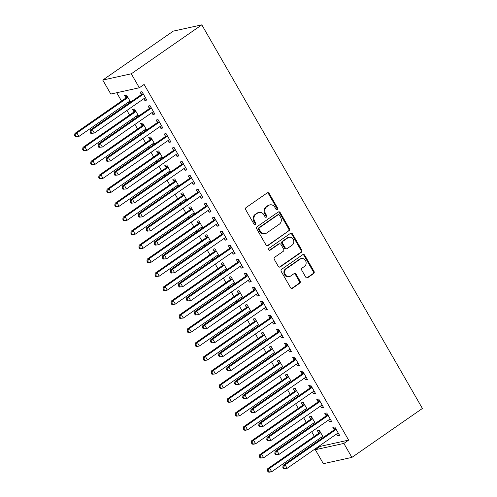 <?xml version="1.0" encoding="UTF-8"?>
<svg xmlns="http://www.w3.org/2000/svg" width="497" height="497" viewBox="0 0 497 497"><rect width="100%" height="100%" fill="white"/><g stroke="black" fill="none" stroke-linecap="round" stroke-linejoin="round"><path stroke-width="0.75" d="M277.301 209.548A1.124 0.982 77.6 0 0 277.568 208.019L269.188 193.445A1.603 1.404 77.6 0 0 267.231 192.892L246.108 207.547A1.603 1.404 77.6 0 0 245.723 209.734L254.104 224.302A1.124 0.982 77.6 0 0 255.744 223.159L254.663 221.277A5.132 4.492 77.6 0 1 255.893 214.282L257.651 213.058A5.132 4.492 77.6 0 1 259.074 212.436A5.132 4.492 77.6 0 1 263.932 214.841L265.013 216.729A1.124 0.982 77.6 0 0 266.659 215.586L265.572 213.704A5.132 4.492 77.6 0 1 266.802 206.709L268.56 205.491A5.132 4.492 77.6 0 1 269.983 204.863A5.132 4.492 77.6 0 1 274.841 207.274L275.922 209.156A1.124 0.982 77.6 0 0 277.301 209.548M276.58 209.678A1.124 0.982 77.6 0 0 276.798 208.187L268.417 193.619A1.603 1.404 77.6 0 0 267.299 192.842M254.762 224.818A1.124 0.982 77.6 0 0 254.973 223.333L253.892 221.445L254.663 221.277M265.671 217.245A1.124 0.982 77.6 0 0 265.883 215.76L264.802 213.872L265.572 213.704M305.742 277.146A1.603 1.404 77.6 0 0 307.705 277.699L313.632 273.586A1.603 1.404 77.6 0 0 314.017 271.405L304.711 255.222A1.603 1.404 77.6 0 0 302.748 254.663L281.631 269.318A1.603 1.404 77.6 0 0 281.246 271.505L290.552 287.688A1.603 1.404 77.6 0 0 292.516 288.241L299.672 283.278A1.603 1.404 77.6 0 0 300.058 281.091L296.075 274.17A1.603 1.404 77.6 0 0 294.112 273.611L290.565 276.071A4.287 3.752 77.6 0 1 289.372 276.593A4.287 3.752 77.6 0 1 284.998 273.922A4.287 3.752 77.6 0 1 286.347 268.734L300.244 259.086A4.287 3.752 77.6 0 1 301.437 258.57A4.287 3.752 77.6 0 1 305.81 261.242A4.287 3.752 77.6 0 1 304.462 266.423L302.145 268.032A1.603 1.404 77.6 0 0 301.766 270.219L305.742 277.146M348.633 440.118L144.105 84.44L139.328 87.758L110.8 94.039L102.767 80.067L173.285 31.125L201.813 24.85L422.407 408.466L351.882 457.408L343.849 443.436L348.633 440.118L320.105 446.393L315.322 449.71L343.849 443.436M139.328 87.758L131.295 73.792L201.813 24.85M289.111 230.943A1.603 1.404 77.6 0 0 289.496 228.757L280.19 212.573A1.603 1.404 77.6 0 0 278.227 212.02L257.111 226.675A1.603 1.404 77.6 0 0 256.725 228.862L266.032 245.04A1.603 1.404 77.6 0 0 267.989 245.599L288.341 231.111A1.603 1.404 77.6 0 0 288.72 228.924L279.42 212.747A1.603 1.404 77.6 0 0 278.301 211.97M292.453 233.901L301.754 250.078A1.603 1.404 77.6 0 1 301.368 252.265L280.252 266.92A1.603 1.404 77.6 0 1 278.289 266.367L274.307 259.44A1.603 1.404 77.6 0 1 274.692 257.253L283.259 251.308A1.603 1.404 77.6 0 0 283.644 249.127L281.004 244.53A1.603 1.404 77.6 0 0 279.041 243.971L270.126 250.159A1.124 0.982 77.6 0 1 269.02 248.239L290.49 233.341A1.603 1.404 77.6 0 1 292.453 233.901L291.677 234.068L300.983 250.252L301.754 250.078M328.598 420.002L329.629 421.798L331.555 421.375L326.734 412.988L324.808 413.417L326.107 415.678M315.346 423.401L311.315 416.38L309.389 416.809L310.687 419.07M313.178 423.394L313.8 424.475M312.532 392.065L313.564 393.854L315.489 393.431L310.668 385.051L308.743 385.473L310.041 387.735M299.281 395.457L295.249 388.443L293.323 388.865L294.622 391.127M297.113 395.457L297.728 396.538M296.467 364.127L297.492 365.916L299.424 365.494L294.603 357.113L292.677 357.536L293.975 359.797M283.215 367.519L279.184 360.505L277.251 360.928L278.556 363.189M281.041 367.519L281.662 368.594M280.395 336.183L281.426 337.979L283.358 337.55L278.537 329.169L276.605 329.592L277.91 331.853M267.15 339.581L263.118 332.561L261.186 332.984L262.491 335.245M264.976 339.575L265.597 340.656M264.329 308.246L265.361 310.035L267.287 309.612L262.472 301.232L260.54 301.654L261.844 303.915M251.084 311.638L247.046 304.624L245.12 305.046L246.419 307.308M248.91 311.638L249.531 312.712M248.264 280.302L249.295 282.097L251.221 281.675L246.406 273.288L244.474 273.717L245.779 275.978M235.019 283.7L230.981 276.68L229.055 277.109L230.353 279.37M232.844 283.694L233.466 284.775M232.198 252.364L233.23 254.153L235.156 253.731L230.335 245.35L228.409 245.773L229.707 248.034M218.953 255.756L214.915 248.742L212.989 249.165L214.288 251.426M216.779 255.756L217.4 256.837M216.133 224.427L217.164 226.216L219.09 225.793L214.269 217.413L212.343 217.835L213.642 220.096M202.888 227.819L198.85 220.805L196.924 221.227L198.222 223.488M200.713 227.819L201.335 228.893M200.067 196.483L201.099 198.278L203.024 197.849L198.204 189.469L196.278 189.891L197.576 192.153M186.816 199.881L182.784 192.861L180.858 193.283L182.157 195.545M184.648 199.875L185.269 200.956M184.002 168.545L185.033 170.334L186.959 169.912L182.138 161.531L180.212 161.954L181.511 164.215M170.751 171.937L166.719 164.923L164.793 165.346L166.091 167.607M168.582 171.937L169.197 173.012M167.936 140.601L168.961 142.397L170.893 141.974L166.073 133.587L164.147 134.016L165.445 136.277M154.685 144L150.653 136.979L148.721 137.408L150.026 139.669M152.511 143.993L153.132 145.074M151.865 112.664L152.896 114.453L154.828 114.03L150.007 105.65L148.075 106.072L149.38 108.334M138.62 116.056L134.588 109.042L132.656 109.464L133.96 111.726M136.445 116.056L137.066 117.137M116.739 92.728L121.529 101.065M123.915 105.209L124.536 106.29M126.915 110.433L129.562 115.031M131.947 119.181L132.569 120.255M134.948 124.405L137.594 129.003M139.98 133.146L140.601 134.227M142.981 138.371L145.627 142.974M148.013 147.118L148.634 148.199M151.02 152.343L153.66 156.946M156.046 161.09L156.667 162.171M159.052 166.315L161.693 170.912M164.078 175.062L164.7 176.137M167.085 180.287L169.725 184.884M172.111 189.028L172.732 190.109M175.118 194.252L177.758 198.856M180.144 203L180.765 204.081M183.151 208.224L185.797 212.822M188.177 216.972L188.798 218.046M191.183 222.196L193.83 226.794M196.209 230.937L196.831 232.018M199.216 236.162L201.863 240.765M204.242 244.909L204.863 245.99M207.249 250.134L209.896 254.731M212.275 258.881L212.896 259.956M215.282 264.106L217.928 268.703M220.308 272.847L220.929 273.928M223.315 278.072L225.961 282.675M228.347 286.819L228.962 287.9M231.347 292.043L233.994 296.647M236.379 300.791L236.994 301.872M239.38 306.015L242.027 310.613M244.412 314.763L245.033 315.837M247.413 319.987L250.059 324.584M252.445 328.728L253.066 329.809M255.446 333.953L258.092 338.556M260.478 342.7L261.099 343.781M263.478 347.925L266.125 352.522M268.51 356.672L269.132 357.747M271.511 361.897L274.158 366.494M276.543 370.638L277.164 371.719M279.55 375.862L282.19 380.466M284.576 384.61L285.197 385.691M287.583 389.834L290.223 394.438M292.609 398.582L293.23 399.656M295.616 403.806L298.256 408.404M300.642 412.553L301.263 413.628M303.648 417.772L306.289 422.375M308.674 426.519L309.296 427.6M311.681 431.744L314.328 436.347M316.707 440.491L317.328 441.572M319.714 445.716L320.105 446.393M130.587 102.09L126.555 95.07L124.623 95.492L125.927 97.754M128.412 102.084L129.034 103.165M143.832 98.692L144.863 100.487L146.795 100.059L141.974 91.678L140.042 92.1L141.347 94.362M146.652 130.028L142.62 123.014L140.688 123.436L141.993 125.698M144.478 130.028L145.099 131.102M159.904 126.636L160.929 128.425L162.861 128.002L158.04 119.622L156.114 120.044L157.412 122.305M162.718 157.965L158.686 150.951L156.754 151.374L158.058 153.635M160.543 157.965L161.165 159.046M175.969 154.573L177 156.362L178.926 155.94L174.105 147.559L172.179 147.982L173.478 150.243M178.783 185.909L174.751 178.889L172.826 179.318L174.124 181.579M176.615 185.903L177.23 186.984M192.035 182.511L193.066 184.306L194.992 183.884L190.171 175.497L188.245 175.926L189.543 178.187M194.849 213.847L190.817 206.833L188.891 207.255L190.189 209.517M192.681 213.847L193.302 214.928M208.1 210.455L209.131 212.244L211.057 211.821L206.236 203.441L204.31 203.863L205.609 206.125M210.921 241.79L206.882 234.77L204.957 235.193L206.255 237.454M208.746 241.784L209.367 242.865M224.166 238.392L225.197 240.188L227.123 239.759L222.302 231.378L220.376 231.801L221.674 234.062M226.986 269.728L222.948 262.714L221.022 263.137L222.321 265.398M224.812 269.728L225.433 270.803M240.231 266.336L241.262 268.125L243.188 267.703L238.367 259.322L236.442 259.745L237.74 262.006M243.052 297.666L239.014 290.652L237.088 291.074L238.386 293.336M240.877 297.666L241.499 298.747M256.297 294.274L257.328 296.063L259.254 295.64L254.439 287.26L252.507 287.682L253.812 289.944M259.117 325.61L255.085 318.589L253.153 319.018L254.458 321.279M256.943 325.61L257.564 326.684M272.362 322.218L273.393 324.007L275.326 323.584L270.505 315.197L268.573 315.626L269.877 317.887M275.183 353.547L271.151 346.533L269.219 346.956L270.523 349.217M273.008 353.547L273.63 354.628M288.434 350.155L289.459 351.944L291.391 351.522L286.57 343.141L284.644 343.564L285.943 345.825M291.248 381.491L287.216 374.471L285.284 374.9L286.589 377.155M289.074 381.485L289.695 382.566M304.499 378.093L305.525 379.888L307.457 379.459L302.636 371.079L300.71 371.501L302.008 373.763M307.314 409.429L303.282 402.415L301.356 402.837L302.654 405.098M305.146 409.429L305.761 410.503M320.565 406.037L321.596 407.826L323.522 407.403L318.701 399.023L316.775 399.445L318.074 401.706M323.379 437.366L319.347 430.352L317.421 430.775L318.72 433.036M321.211 437.366L321.832 438.447M336.631 433.974L337.662 435.77L339.588 435.341L334.767 426.96L332.841 427.383L334.139 429.644M351.882 457.408L323.354 463.682L315.322 449.71M131.295 73.792L102.767 80.067M144.863 100.487L146.416 99.406M152.896 114.453L154.449 113.378M160.929 128.425L162.482 127.35M168.961 142.397L170.514 141.316M177 156.362L178.547 155.288M185.033 170.334L186.58 169.26M193.066 184.306L194.613 183.231M201.099 198.278L202.652 197.197M209.131 212.244L210.685 211.169M217.164 226.216L218.717 225.141M225.197 240.188L226.75 239.107M233.23 254.153L234.783 253.079M241.262 268.125L242.816 267.051M249.295 282.097L250.848 281.016M257.328 296.063L258.881 294.988M265.361 310.035L266.914 308.96M273.393 324.007L274.947 322.932M281.426 337.979L282.979 336.898M289.459 351.944L291.012 350.87M297.492 365.916L299.045 364.841M305.525 379.888L307.078 378.807M313.564 393.854L315.11 392.779M321.596 407.826L323.143 406.751M329.629 421.798L331.182 420.717M337.662 435.77L339.215 434.689M269.983 204.863L269.212 205.037A5.132 4.492 77.6 0 0 267.79 205.659L268.56 205.491M264.802 213.872A5.132 4.492 77.6 0 1 266.032 206.882L267.79 205.659M259.074 212.436L258.303 212.604A5.132 4.492 77.6 0 0 256.881 213.232L257.651 213.058M253.892 221.445A5.132 4.492 77.6 0 1 255.123 214.449L256.881 213.232M267.15 245.816A1.603 1.404 77.6 0 0 267.218 245.767L288.341 231.111M279.413 215.226A1.124 0.982 77.6 0 0 278.04 214.834L259.502 227.701A1.124 0.982 77.6 0 0 259.235 229.229L260.378 231.217A5.132 4.492 77.6 0 0 265.236 233.621A5.132 4.492 77.6 0 0 266.653 233L279.326 224.209A5.132 4.492 77.6 0 0 280.557 217.214L279.413 215.226M278.351 214.698L277.581 214.866A1.124 0.982 77.6 0 0 277.27 215.002L278.04 214.834M265.236 233.621L264.466 233.795A5.132 4.492 77.6 0 1 259.608 231.385L258.465 229.397A1.124 0.982 77.6 0 1 258.732 227.868L277.27 215.002M279.407 267.137A1.603 1.404 77.6 0 0 279.482 267.088L300.598 252.433A1.603 1.404 77.6 0 0 300.983 250.252M279.482 243.778L278.711 243.946A1.603 1.404 77.6 0 0 278.27 244.145L269.411 250.289M292.143 245.145A4.287 3.752 77.6 0 0 293.491 239.958A4.287 3.752 77.6 0 0 289.111 237.286A4.287 3.752 77.6 0 0 287.925 237.808L283.029 241.207A1.603 1.404 77.6 0 0 282.644 243.393L285.284 247.984A1.603 1.404 77.6 0 0 287.247 248.543L292.143 245.145M289.111 237.286L288.341 237.454A4.287 3.752 77.6 0 0 287.154 237.976L287.925 237.808M286.8 248.736L286.03 248.904A1.603 1.404 77.6 0 1 284.514 248.152L281.874 243.561A1.603 1.404 77.6 0 1 282.259 241.374L287.154 237.976M291.677 234.068A1.603 1.404 77.6 0 0 290.559 233.298M301.437 258.57L300.66 258.738A4.287 3.752 77.6 0 0 299.474 259.26L300.244 259.086M289.372 276.593L288.602 276.761A4.287 3.752 77.6 0 1 284.228 274.089A4.287 3.752 77.6 0 1 285.57 268.908L299.474 259.26M291.671 288.459A1.603 1.404 77.6 0 0 291.745 288.415L298.902 283.445A1.603 1.404 77.6 0 0 299.281 281.265L295.299 274.338A1.603 1.404 77.6 0 0 294.181 273.561M306.86 277.916A1.603 1.404 77.6 0 0 306.935 277.873L312.861 273.76A1.603 1.404 77.6 0 0 313.247 271.573L303.94 255.39A1.603 1.404 77.6 0 0 302.822 254.619M129.419 101.394L130.115 101.27M127.058 95.952L125.797 97.959A1.634 1.429 -102.4 0 1 125.406 98.369L74.966 133.376L76.898 132.954L78.905 136.445L129.344 101.438A1.634 1.429 -102.4 0 1 129.847 101.233L130.071 101.189M127.853 97.331L127.723 97.536A1.634 1.429 -102.4 0 1 127.338 97.946L76.898 132.954L75.364 135.203L74.593 135.377L75.401 136.774L76.171 136.6L75.364 135.203M76.171 136.6L78.905 136.445L75.401 136.774M74.593 135.377L74.966 133.376M142.757 94.554L140.831 94.977L90.392 129.984L92.318 129.562L142.757 94.554A1.634 1.429 77.6 0 0 143.142 94.144L143.273 93.939M90.789 131.811L92.318 129.562L94.324 133.053L90.821 133.382L91.591 133.208L90.789 131.811L90.013 131.985L90.821 133.382M145.491 97.797L145.267 97.841A1.634 1.429 77.6 0 0 144.764 98.046L94.324 133.053L91.591 133.208M140.831 94.977A1.634 1.429 77.6 0 0 141.216 94.567L142.477 92.56M145.534 97.878L144.838 98.002M90.392 129.984L90.013 131.985M137.452 115.36L138.147 115.242M135.091 109.918L133.83 111.931A1.634 1.429 -102.4 0 1 133.445 112.341L82.999 147.348L84.931 146.919L86.938 150.417L137.377 115.41A1.634 1.429 -102.4 0 1 137.88 115.198L138.104 115.161M135.886 111.303L135.756 111.508A1.634 1.429 -102.4 0 1 135.37 111.918L84.931 146.919L83.397 149.175L82.626 149.342L83.434 150.74L84.204 150.572L83.397 149.175M84.204 150.572L86.938 150.417L85.012 150.839L83.434 150.74M82.626 149.342L82.999 147.348M145.484 129.332L146.18 129.208M143.124 123.89L141.862 125.903A1.634 1.429 -102.4 0 1 141.477 126.313L91.032 161.314L92.964 160.891L94.97 164.383L145.41 129.382A1.634 1.429 -102.4 0 1 145.913 129.17L146.137 129.133M143.919 125.275L143.788 125.474A1.634 1.429 -102.4 0 1 143.403 125.89L92.964 160.891L91.436 163.146L90.659 163.314L91.467 164.712L92.237 164.544L91.436 163.146M92.237 164.544L94.97 164.383L93.045 164.811L91.467 164.712M90.659 163.314L91.032 161.314M150.79 108.526L148.864 108.949L98.425 143.956L100.351 143.527L150.79 108.526A1.634 1.429 77.6 0 0 151.175 108.116L151.305 107.911M98.822 145.783L100.351 143.527L102.357 147.025L98.853 147.348L99.624 147.18L98.822 145.783L98.052 145.95L98.853 147.348M153.523 111.769L153.3 111.806A1.634 1.429 77.6 0 0 152.796 112.018L102.357 147.025L99.624 147.18M148.864 108.949A1.634 1.429 77.6 0 0 149.249 108.539L150.51 106.526M153.567 111.844L152.871 111.968M98.425 143.956L98.052 145.95M158.823 122.498L156.897 122.921L106.457 157.922L108.383 157.499L158.823 122.498A1.634 1.429 77.6 0 0 159.214 122.082L159.338 121.883M106.855 159.754L108.383 157.499L110.39 160.991L106.886 161.32L107.656 161.152L106.855 159.754L106.085 159.922L106.886 161.32M161.556 125.741L161.339 125.778A1.634 1.429 77.6 0 0 160.829 125.99L110.39 160.991L107.656 161.152M156.897 122.921A1.634 1.429 77.6 0 0 157.282 122.51L158.543 120.498M161.6 125.816L160.904 125.94M106.457 157.922L106.085 159.922M153.517 143.304L154.213 143.179M151.156 137.862L149.895 139.868A1.634 1.429 -102.4 0 1 149.51 140.284L99.071 175.286L100.997 174.863L103.003 178.355L153.443 143.347A1.634 1.429 -102.4 0 1 153.946 143.142L154.169 143.105M151.952 139.241L151.821 139.446A1.634 1.429 -102.4 0 1 151.436 139.856L100.997 174.863L99.468 177.118L98.692 177.286L99.499 178.684L100.27 178.51L99.468 177.118M100.27 178.51L103.003 178.355L99.499 178.684M98.692 177.286L99.071 175.286M161.55 157.269L162.246 157.151M159.189 151.827L157.928 153.84A1.634 1.429 -102.4 0 1 157.543 154.25L107.103 189.258L109.029 188.835L111.036 192.327L161.475 157.319A1.634 1.429 -102.4 0 1 161.979 157.114L162.202 157.071M159.984 153.213L159.854 153.418A1.634 1.429 -102.4 0 1 159.469 153.828L109.029 188.835L107.501 191.084L106.731 191.258L107.532 192.65L108.303 192.482L107.501 191.084M108.303 192.482L111.036 192.327L109.11 192.749L107.532 192.65M106.731 191.258L107.103 189.258M166.855 136.464L164.929 136.892L114.49 171.894L116.416 171.471L166.855 136.464A1.634 1.429 77.6 0 0 167.247 136.054L167.371 135.849M114.888 173.726L116.416 171.471L118.423 174.963L114.919 175.292L115.689 175.118L114.888 173.726L114.117 173.894L114.919 175.292M169.589 139.713L169.371 139.75A1.634 1.429 77.6 0 0 168.862 139.955L118.423 174.963L115.689 175.118M164.929 136.892A1.634 1.429 77.6 0 0 165.315 136.476L166.576 134.47M169.639 139.787L168.937 139.912M114.49 171.894L114.117 173.894M174.888 150.436L172.962 150.858L122.523 185.866L124.449 185.443L174.888 150.436A1.634 1.429 77.6 0 0 175.279 150.026L175.404 149.821M122.921 187.692L124.449 185.443L126.455 188.935L122.952 189.258L123.722 189.09L122.921 187.692L122.15 187.866L122.952 189.258M177.622 153.679L177.404 153.722A1.634 1.429 77.6 0 0 176.895 153.927L126.455 188.935L123.722 189.09M172.962 150.858A1.634 1.429 77.6 0 0 173.347 150.448L174.609 148.435M177.671 153.759L176.975 153.877M122.523 185.866L122.15 187.866M169.583 171.241L170.278 171.117M167.222 165.799L165.961 167.812A1.634 1.429 -102.4 0 1 165.576 168.222L115.136 203.223L117.062 202.801L119.069 206.292L169.508 171.291A1.634 1.429 -102.4 0 1 170.017 171.08L170.235 171.043M168.017 167.185L167.893 167.39A1.634 1.429 -102.4 0 1 167.501 167.8L117.062 202.801L115.534 205.056L114.764 205.224L115.565 206.622L116.335 206.454L115.534 205.056M116.335 206.454L119.069 206.292L117.143 206.721L115.565 206.622M114.764 205.224L115.136 203.223M182.921 164.408L180.995 164.83L130.556 199.831L132.482 199.409L182.921 164.408A1.634 1.429 77.6 0 0 183.312 163.998L183.436 163.793M130.953 201.664L132.482 199.409L134.488 202.9L130.984 203.23L131.755 203.062L130.953 201.664L130.183 201.832L130.984 203.23M185.661 167.651L185.437 167.688A1.634 1.429 77.6 0 0 184.934 167.899L134.488 202.9L131.755 203.062M180.995 164.83A1.634 1.429 77.6 0 0 181.38 164.42L182.641 162.407M185.704 167.725L185.008 167.849M130.556 199.831L130.183 201.832M177.622 185.213L178.317 185.089M175.255 179.771L173.993 181.784A1.634 1.429 -102.4 0 1 173.608 182.194L123.169 217.195L125.095 216.773L127.102 220.264L177.541 185.263A1.634 1.429 -102.4 0 1 178.05 185.052L178.268 185.014M176.05 181.15L175.926 181.355A1.634 1.429 -102.4 0 1 175.534 181.765L125.095 216.773L123.567 219.028L122.796 219.196L123.598 220.593L124.368 220.426L123.567 219.028M124.368 220.426L127.102 220.264L125.176 220.687L123.598 220.593M122.796 219.196L123.169 217.195M190.954 178.373L189.028 178.802L138.588 213.803L140.514 213.381L190.954 178.373A1.634 1.429 77.6 0 0 191.345 177.963L191.469 177.758M138.986 215.636L140.514 213.381L142.521 216.872L139.017 217.201L139.787 217.027L138.986 215.636L138.216 215.804L139.017 217.201M193.693 181.622L193.47 181.66A1.634 1.429 77.6 0 0 192.966 181.871L142.521 216.872L139.787 217.027M189.028 178.802A1.634 1.429 77.6 0 0 189.419 178.392L190.674 176.379M193.737 181.697L193.041 181.821M138.588 213.803L138.216 215.804M185.654 199.179L186.35 199.061M183.287 193.737L182.026 195.75A1.634 1.429 -102.4 0 1 181.641 196.16L131.202 231.167L133.128 230.745L135.134 234.236L185.574 199.229A1.634 1.429 -102.4 0 1 186.083 199.024L186.3 198.98M184.083 195.122L183.958 195.327A1.634 1.429 -102.4 0 1 183.567 195.737L133.128 230.745L131.599 232.994L130.829 233.168L131.63 234.565L132.401 234.391L131.599 232.994M132.401 234.391L135.134 234.236L131.63 234.565M130.829 233.168L131.202 231.167M193.687 213.151L194.383 213.027M191.32 207.709L190.059 209.722A1.634 1.429 -102.4 0 1 189.674 210.132L139.235 245.139L141.16 244.71L143.167 248.208L193.613 213.201A1.634 1.429 -102.4 0 1 194.116 212.989L194.339 212.952M192.115 209.094L191.991 209.299A1.634 1.429 -102.4 0 1 191.6 209.709L141.16 244.71L139.632 246.966L138.862 247.133L139.663 248.531L140.434 248.363L139.632 246.966M140.434 248.363L143.167 248.208L141.241 248.63L139.663 248.531M138.862 247.133L139.235 245.139M201.72 227.123L202.416 226.999M199.353 221.681L198.098 223.693A1.634 1.429 -102.4 0 1 197.707 224.104L147.267 259.105L149.193 258.682L151.2 262.174L201.645 227.172A1.634 1.429 -102.4 0 1 202.149 226.961L202.372 226.924M200.148 223.066L200.024 223.265A1.634 1.429 -102.4 0 1 199.632 223.675L149.193 258.682L147.665 260.937L146.895 261.105L147.696 262.503L148.466 262.335L147.665 260.937M148.466 262.335L151.2 262.174L149.274 262.596L147.696 262.503M146.895 261.105L147.267 259.105M209.753 241.095L210.448 240.97M207.386 235.653L206.131 237.659A1.634 1.429 -102.4 0 1 205.739 238.069L155.3 273.077L157.226 272.654L159.239 276.146L209.678 241.138A1.634 1.429 -102.4 0 1 210.181 240.933L210.405 240.89M208.181 237.032L208.057 237.237A1.634 1.429 -102.4 0 1 207.665 237.647L157.226 272.654L155.698 274.903L154.927 275.077L155.729 276.475L156.499 276.301L155.698 274.903M156.499 276.301L159.239 276.146L155.729 276.475M154.927 275.077L155.3 273.077M217.785 255.06L218.481 254.942M215.418 249.618L214.164 251.631A1.634 1.429 -102.4 0 1 213.772 252.041L163.333 287.049L165.259 286.62L167.272 290.118L217.711 255.11A1.634 1.429 -102.4 0 1 218.214 254.899L218.438 254.862M216.22 251.004L216.089 251.209A1.634 1.429 -102.4 0 1 215.698 251.619L165.259 286.62L163.73 288.875L162.96 289.043L163.762 290.441L164.532 290.273L163.73 288.875M164.532 290.273L167.272 290.118L165.339 290.54L163.762 290.441M162.96 289.043L163.333 287.049M225.818 269.032L226.514 268.908M223.457 263.59L222.196 265.603A1.634 1.429 -102.4 0 1 221.805 266.013L171.366 301.014L173.291 300.592L175.304 304.083L225.744 269.082A1.634 1.429 -102.4 0 1 226.247 268.871L226.47 268.834M224.253 264.976L224.122 265.174A1.634 1.429 -102.4 0 1 223.737 265.591L173.291 300.592L171.763 302.847L170.993 303.015L171.794 304.412L172.565 304.245L171.763 302.847M172.565 304.245L175.304 304.083L173.372 304.512L171.794 304.412M170.993 303.015L171.366 301.014M233.851 283.004L234.547 282.88M231.49 277.562L230.229 279.569A1.634 1.429 -102.4 0 1 229.838 279.985L179.398 314.986L181.324 314.564L183.337 318.055L233.776 283.048A1.634 1.429 -102.4 0 1 234.28 282.843L234.503 282.805M232.285 278.941L232.155 279.146A1.634 1.429 -102.4 0 1 231.77 279.556L181.324 314.564L179.796 316.819L179.026 316.987L179.827 318.384L180.604 318.21L179.796 316.819M180.604 318.21L183.337 318.055L179.827 318.384M179.026 316.987L179.398 314.986M241.884 296.97L242.579 296.852M239.523 291.528L238.262 293.541A1.634 1.429 -102.4 0 1 237.87 293.951L187.431 328.958L189.357 328.536L191.37 332.027L241.809 297.02A1.634 1.429 -102.4 0 1 242.312 296.815L242.536 296.771M240.318 292.913L240.188 293.118A1.634 1.429 -102.4 0 1 239.802 293.528L189.357 328.536L187.829 330.785L187.058 330.959L187.86 332.35L188.636 332.182L187.829 330.785M188.636 332.182L191.37 332.027L189.438 332.45L187.86 332.35M187.058 330.959L187.431 328.958M249.916 310.942L250.612 310.818M247.556 305.5L246.295 307.513A1.634 1.429 -102.4 0 1 245.903 307.923L195.464 342.93L197.396 342.501L199.403 345.993L249.842 310.992A1.634 1.429 -102.4 0 1 250.345 310.78L250.569 310.743M248.351 306.885L248.22 307.09A1.634 1.429 -102.4 0 1 247.835 307.5L197.396 342.501L195.861 344.756L195.091 344.924L195.899 346.322L196.669 346.154L195.861 344.756M196.669 346.154L199.403 345.993L197.477 346.421L195.899 346.322M195.091 344.924L195.464 342.93M257.949 324.914L258.645 324.789M255.588 319.472L254.327 321.484A1.634 1.429 -102.4 0 1 253.936 321.894L203.497 356.896L205.429 356.473L207.435 359.965L257.875 324.963A1.634 1.429 -102.4 0 1 258.378 324.752L258.602 324.715M256.384 320.851L256.253 321.056A1.634 1.429 -102.4 0 1 255.868 321.466L205.429 356.473L203.894 358.728L203.124 358.896L203.932 360.294L204.702 360.126L203.894 358.728M204.702 360.126L207.435 359.965L205.51 360.387L203.932 360.294M203.124 358.896L203.497 356.896M265.982 338.879L266.678 338.761M263.621 333.444L262.36 335.45A1.634 1.429 -102.4 0 1 261.975 335.86L211.529 370.868L213.462 370.445L215.468 373.937L265.907 338.929A1.634 1.429 -102.4 0 1 266.411 338.724L266.634 338.681M264.416 334.823L264.286 335.028A1.634 1.429 -102.4 0 1 263.901 335.438L213.462 370.445L211.927 372.694L211.157 372.868L211.964 374.266L212.735 374.092L211.927 372.694M212.735 374.092L215.468 373.937L211.964 374.266M211.157 372.868L211.529 370.868M274.015 352.851L274.711 352.727M271.654 347.409L270.393 349.422A1.634 1.429 -102.4 0 1 270.008 349.832L219.562 384.84L221.494 384.411L223.501 387.908L273.94 352.901A1.634 1.429 -102.4 0 1 274.443 352.69L274.667 352.653M272.449 348.795L272.319 349A1.634 1.429 -102.4 0 1 271.934 349.41L221.494 384.411L219.966 386.666L219.189 386.834L219.997 388.232L220.767 388.064L219.966 386.666M220.767 388.064L223.501 387.908L221.575 388.331L219.997 388.232M219.189 386.834L219.562 384.84M282.048 366.823L282.743 366.699M279.687 361.381L278.426 363.394A1.634 1.429 -102.4 0 1 278.04 363.804L227.601 398.805L229.527 398.383L231.534 401.874L281.973 366.873A1.634 1.429 -102.4 0 1 282.476 366.662L282.7 366.624M280.482 362.767L280.351 362.965A1.634 1.429 -102.4 0 1 279.966 363.382L229.527 398.383L227.999 400.638L227.222 400.806L228.03 402.203L228.8 402.036L227.999 400.638M228.8 402.036L231.534 401.874L229.608 402.297L228.03 402.203M227.222 400.806L227.601 398.805M290.08 380.795L290.776 380.671M287.72 375.353L286.458 377.36A1.634 1.429 -102.4 0 1 286.073 377.77L235.634 412.777L237.56 412.355L239.566 415.846L290.006 380.839A1.634 1.429 -102.4 0 1 290.509 380.634L290.733 380.59M288.515 376.732L288.384 376.937A1.634 1.429 -102.4 0 1 287.999 377.347L237.56 412.355L236.032 414.604L235.261 414.778L236.063 416.175L236.833 416.001L236.032 414.604M236.833 416.001L239.566 415.846L236.063 416.175M235.261 414.778L235.634 412.777M198.986 192.345L197.06 192.768L146.621 227.775L148.547 227.353L198.986 192.345A1.634 1.429 77.6 0 0 199.378 191.935L199.502 191.73M147.019 229.602L148.547 227.353L150.56 230.844L147.05 231.167L147.82 230.999L147.019 229.602L146.248 229.776L147.05 231.167M201.726 195.588L201.502 195.632A1.634 1.429 77.6 0 0 200.999 195.837L150.56 230.844L147.82 230.999M197.06 192.768A1.634 1.429 77.6 0 0 197.452 192.358L198.707 190.345M201.77 195.669L201.074 195.787M146.621 227.775L146.248 229.776M207.019 206.317L205.093 206.74L154.654 241.747L156.58 241.318L207.019 206.317A1.634 1.429 77.6 0 0 207.411 205.907L207.541 205.702M155.052 243.573L156.58 241.318L158.593 244.81L155.083 245.139L155.853 244.971L155.052 243.573L154.281 243.741L155.083 245.139M209.759 209.56L209.535 209.597A1.634 1.429 77.6 0 0 209.032 209.809L158.593 244.81L155.853 244.971M205.093 206.74A1.634 1.429 77.6 0 0 205.485 206.33L206.74 204.317M209.802 209.635L209.107 209.759M154.654 241.747L154.281 243.741M215.052 220.283L213.126 220.711L162.687 255.713L164.613 255.29L215.052 220.283A1.634 1.429 77.6 0 0 215.443 219.873L215.574 219.674M163.084 257.545L164.613 255.29L166.625 258.782L163.115 259.111L163.886 258.943L163.084 257.545L162.314 257.713L163.115 259.111M217.792 223.532L217.568 223.569A1.634 1.429 77.6 0 0 217.065 223.78L166.625 258.782L163.886 258.943M213.126 220.711A1.634 1.429 77.6 0 0 213.517 220.301L214.779 218.289M217.835 223.607L217.139 223.731M162.687 255.713L162.314 257.713M223.091 234.255L221.159 234.677L170.72 269.685L172.645 269.262L223.091 234.255A1.634 1.429 77.6 0 0 223.476 233.845L223.607 233.64M171.117 271.511L172.645 269.262L174.658 272.754L171.148 273.083L171.925 272.909L171.117 271.511L170.347 271.685L171.148 273.083M225.824 237.498L225.601 237.541A1.634 1.429 77.6 0 0 225.098 237.746L174.658 272.754L171.925 272.909M221.159 234.677A1.634 1.429 77.6 0 0 221.55 234.267L222.811 232.261M225.868 237.578L225.172 237.703M170.72 269.685L170.347 271.685M231.124 248.227L229.192 248.649L178.752 283.657L180.678 283.228L231.124 248.227A1.634 1.429 77.6 0 0 231.509 247.817L231.639 247.612M179.15 285.483L180.678 283.228L182.691 286.726L179.181 287.049L179.957 286.881L179.15 285.483L178.38 285.651L179.181 287.049M233.857 251.47L233.633 251.507A1.634 1.429 77.6 0 0 233.13 251.718L182.691 286.726L179.957 286.881M229.192 248.649A1.634 1.429 77.6 0 0 229.583 248.239L230.844 246.226M233.901 251.55L233.205 251.668M178.752 283.657L178.38 285.651M239.156 262.199L237.224 262.621L186.785 297.622L188.717 297.2L239.156 262.199A1.634 1.429 77.6 0 0 239.542 261.782L239.672 261.584M187.183 299.455L188.717 297.2L190.724 300.691L187.22 301.02L187.99 300.853L187.183 299.455L186.412 299.623L187.22 301.02M241.89 265.441L241.666 265.479A1.634 1.429 77.6 0 0 241.163 265.69L190.724 300.691L187.99 300.853M237.224 262.621A1.634 1.429 77.6 0 0 237.616 262.211L238.877 260.198M241.933 265.516L241.238 265.64M186.785 297.622L186.412 299.623M247.189 276.164L245.257 276.593L194.818 311.594L196.75 311.172L247.189 276.164A1.634 1.429 77.6 0 0 247.574 275.754L247.705 275.549M195.215 313.427L196.75 311.172L198.757 314.663L195.253 314.992L196.023 314.818L195.215 313.427L194.445 313.595L195.253 314.992M249.923 279.413L249.699 279.451A1.634 1.429 77.6 0 0 249.196 279.656L198.757 314.663L196.023 314.818M245.257 276.593A1.634 1.429 77.6 0 0 245.648 276.177L246.91 274.17M249.966 279.488L249.27 279.612M194.818 311.594L194.445 313.595M255.222 290.136L253.296 290.559L202.851 325.566L204.783 325.144L255.222 290.136A1.634 1.429 77.6 0 0 255.607 289.726L255.738 289.521M203.248 327.393L204.783 325.144L206.789 328.635L203.285 328.958L204.056 328.79L203.248 327.393L202.478 327.566L203.285 328.958M257.955 293.379L257.732 293.423A1.634 1.429 77.6 0 0 257.229 293.628L206.789 328.635L204.056 328.79M253.296 290.559A1.634 1.429 77.6 0 0 253.681 290.149L254.942 288.136M257.999 293.46L257.303 293.578M202.851 325.566L202.478 327.566M263.255 304.108L261.329 304.531L210.883 339.532L212.815 339.109L263.255 304.108A1.634 1.429 77.6 0 0 263.64 303.698L263.77 303.493M211.287 341.364L212.815 339.109L214.822 342.601L211.318 342.93L212.089 342.762L211.287 341.364L210.511 341.532L211.318 342.93M265.988 307.351L265.765 307.388A1.634 1.429 77.6 0 0 265.261 307.6L214.822 342.601L212.089 342.762M261.329 304.531A1.634 1.429 77.6 0 0 261.714 304.121L262.975 302.108M266.032 307.426L265.336 307.55M210.883 339.532L210.511 341.532M271.287 318.074L269.362 318.502L218.922 353.504L220.848 353.081L271.287 318.074A1.634 1.429 77.6 0 0 271.673 317.664L271.803 317.459M219.32 355.336L220.848 353.081L222.855 356.573L219.351 356.902L220.121 356.734L219.32 355.336L218.543 355.504L219.351 356.902M274.021 321.323L273.797 321.36A1.634 1.429 77.6 0 0 273.294 321.571L222.855 356.573L220.121 356.734M269.362 318.502A1.634 1.429 77.6 0 0 269.747 318.092L271.008 316.08M274.064 321.397L273.369 321.522M218.922 353.504L218.543 355.504M279.32 332.046L277.394 332.468L226.955 367.476L228.881 367.053L279.32 332.046A1.634 1.429 77.6 0 0 279.705 331.636L279.836 331.431M227.353 369.302L228.881 367.053L230.888 370.545L227.384 370.874L228.154 370.7L227.353 369.302L226.582 369.476L227.384 370.874M282.054 335.289L281.83 335.332A1.634 1.429 77.6 0 0 281.327 335.537L230.888 370.545L228.154 370.7M277.394 332.468A1.634 1.429 77.6 0 0 277.78 332.058L279.041 330.051M282.097 335.369L281.401 335.487M226.955 367.476L226.582 369.476M287.353 346.018L285.427 346.44L234.988 381.447L236.914 381.019L287.353 346.018A1.634 1.429 77.6 0 0 287.744 345.608L287.869 345.403M235.385 383.274L236.914 381.019L238.92 384.516L235.416 384.84L236.187 384.672L235.385 383.274L234.615 383.442L235.416 384.84M290.086 349.261L289.863 349.298A1.634 1.429 77.6 0 0 289.36 349.509L238.92 384.516L236.187 384.672M285.427 346.44A1.634 1.429 77.6 0 0 285.812 346.03L287.073 344.017M290.13 349.335L289.434 349.459M234.988 381.447L234.615 383.442M295.386 359.983L293.46 360.412L243.021 395.413L244.946 394.991L295.386 359.983A1.634 1.429 77.6 0 0 295.777 359.573L295.901 359.374M243.418 397.246L244.946 394.991L246.953 398.482L243.449 398.811L244.22 398.644L243.418 397.246L242.648 397.414L243.449 398.811M298.119 363.232L297.902 363.27A1.634 1.429 77.6 0 0 297.392 363.481L246.953 398.482L244.22 398.644M293.46 360.412A1.634 1.429 77.6 0 0 293.845 360.002L295.106 357.989M298.169 363.307L297.467 363.431M243.021 395.413L242.648 397.414M303.418 373.955L301.493 374.378L251.053 409.385L252.979 408.963L303.418 373.955A1.634 1.429 77.6 0 0 303.81 373.545L303.934 373.34M251.451 411.212L252.979 408.963L254.986 412.454L251.482 412.783L252.252 412.609L251.451 411.212L250.681 411.386L251.482 412.783M306.152 377.198L305.935 377.242A1.634 1.429 77.6 0 0 305.425 377.447L254.986 412.454L252.252 412.609M301.493 374.378A1.634 1.429 77.6 0 0 301.878 373.968L303.139 371.961M306.202 377.279L305.506 377.403M251.053 409.385L250.681 411.386M298.113 394.761L298.809 394.643M295.752 389.319L294.491 391.332A1.634 1.429 -102.4 0 1 294.106 391.742L243.667 426.749L245.593 426.32L247.599 429.818L298.038 394.811A1.634 1.429 -102.4 0 1 298.542 394.599L298.765 394.562M296.547 390.704L296.423 390.909A1.634 1.429 -102.4 0 1 296.032 391.319L245.593 426.32L244.064 428.576L243.294 428.743L244.095 430.141L244.866 429.973L244.064 428.576M244.866 429.973L247.599 429.818L245.673 430.24L244.095 430.141M243.294 428.743L243.667 426.749M311.451 387.927L309.525 388.35L259.086 423.357L261.012 422.928L311.451 387.927A1.634 1.429 77.6 0 0 311.843 387.517L311.967 387.312M259.484 425.183L261.012 422.928L263.019 426.426L259.515 426.749L260.285 426.581L259.484 425.183L258.713 425.351L259.515 426.749M314.191 391.17L313.967 391.207A1.634 1.429 77.6 0 0 313.458 391.419L263.019 426.426L260.285 426.581M309.525 388.35A1.634 1.429 77.6 0 0 309.911 387.94L311.172 385.927M314.234 391.251L313.539 391.369M259.086 423.357L258.713 425.351M306.146 408.733L306.848 408.609M303.785 403.291L302.524 405.303A1.634 1.429 -102.4 0 1 302.139 405.714L251.699 440.715L253.625 440.292L255.632 443.784L306.071 408.782A1.634 1.429 -102.4 0 1 306.581 408.571L306.798 408.534M304.58 404.676L304.456 404.881A1.634 1.429 -102.4 0 1 304.065 405.291L253.625 440.292L252.097 442.547L251.327 442.715L252.128 444.113L252.898 443.945L252.097 442.547M252.898 443.945L255.632 443.784L253.706 444.212L252.128 444.113M251.327 442.715L251.699 440.715M319.484 401.899L317.558 402.322L267.119 437.323L269.045 436.9L319.484 401.899A1.634 1.429 77.6 0 0 319.875 401.483L320 401.284M267.516 439.155L269.045 436.9L271.051 440.392L267.548 440.721L268.318 440.553L267.516 439.155L266.746 439.323L267.548 440.721M322.224 405.142L322 405.179A1.634 1.429 77.6 0 0 321.497 405.39L271.051 440.392L268.318 440.553M317.558 402.322A1.634 1.429 77.6 0 0 317.943 401.911L319.204 399.899M322.267 405.217L321.571 405.341M267.119 437.323L266.746 439.323M314.185 422.705L314.881 422.58M311.818 417.263L310.557 419.269A1.634 1.429 -102.4 0 1 310.171 419.685L259.732 454.687L261.658 454.264L263.665 457.756L314.104 422.748A1.634 1.429 -102.4 0 1 314.613 422.543L314.831 422.506M312.613 418.642L312.489 418.847A1.634 1.429 -102.4 0 1 312.097 419.257L261.658 454.264L260.13 456.519L259.359 456.687L260.161 458.085L260.931 457.911L260.13 456.519M260.931 457.911L263.665 457.756L260.161 458.085M259.359 456.687L259.732 454.687M327.517 415.865L325.591 416.293L275.152 451.295L277.077 450.872L327.517 415.865A1.634 1.429 77.6 0 0 327.908 415.455L328.032 415.25M275.549 453.127L277.077 450.872L279.084 454.364L275.58 454.693L276.351 454.519L275.549 453.127L274.779 453.295L275.58 454.693M330.257 419.114L330.033 419.151A1.634 1.429 77.6 0 0 329.53 419.356L279.084 454.364L276.351 454.519M325.591 416.293A1.634 1.429 77.6 0 0 325.982 415.877L327.237 413.871M330.3 419.188L329.604 419.313M275.152 451.295L274.779 453.295M322.218 436.67L322.913 436.552M319.851 431.228L318.589 433.241A1.634 1.429 -102.4 0 1 318.204 433.651L267.765 468.659L269.691 468.236L271.697 471.728L322.143 436.72A1.634 1.429 -102.4 0 1 322.646 436.515L322.87 436.472M320.646 432.614L320.522 432.819A1.634 1.429 -102.4 0 1 320.13 433.229L269.691 468.236L268.163 470.485L267.392 470.659L268.194 472.051L268.964 471.883L268.163 470.485M268.964 471.883L271.697 471.728L269.772 472.15L268.194 472.051M267.392 470.659L267.765 468.659M335.55 429.837L333.624 430.259L283.184 465.267L285.11 464.844L335.55 429.837A1.634 1.429 77.6 0 0 335.941 429.427L336.065 429.222M283.582 467.093L285.11 464.844L287.123 468.336L283.613 468.659L284.383 468.491L283.582 467.093L282.812 467.267L283.613 468.659M338.289 433.08L338.066 433.123A1.634 1.429 77.6 0 0 337.562 433.328L287.123 468.336L284.383 468.491M333.624 430.259A1.634 1.429 77.6 0 0 334.015 429.849L335.27 427.836M338.333 433.16L337.637 433.278M283.184 465.267L282.812 467.267M276.798 208.187L277.568 208.019M254.973 223.333L255.744 223.159M265.883 215.76L266.659 215.586M266.032 206.882L266.802 206.709M255.123 214.449L255.893 214.282M268.417 193.619L269.188 193.445M267.218 245.767L267.989 245.599M279.42 212.747L280.19 212.573M288.72 228.924L289.496 228.757M258.732 227.868L259.502 227.701M258.465 229.397L259.235 229.229M259.608 231.385L260.378 231.217M300.598 252.433L301.368 252.265M279.482 267.088L280.252 266.92M278.27 244.145L279.041 243.971M269.473 250.308L270.126 250.159M282.259 241.374L283.029 241.207M281.874 243.561L282.644 243.393M284.514 248.152L285.284 247.984M285.57 268.908L286.347 268.734M295.299 274.338L296.075 274.17M299.281 281.265L300.058 281.091M298.902 283.445L299.672 283.278M291.745 288.415L292.516 288.241M303.94 255.39L304.711 255.222M313.247 271.573L314.017 271.405M312.861 273.76L313.632 273.586M306.935 277.873L307.705 277.699M125.797 97.959L127.723 97.536M125.406 98.369L127.338 97.946M143.142 94.144L141.216 94.567M133.83 111.931L135.756 111.508M133.445 112.341L135.37 111.918M141.862 125.903L143.788 125.474M141.477 126.313L143.403 125.89M151.175 108.116L149.249 108.539M159.214 122.082L157.282 122.51M149.895 139.868L151.821 139.446M149.51 140.284L151.436 139.856M157.928 153.84L159.854 153.418M157.543 154.25L159.469 153.828M167.247 136.054L165.315 136.476M175.279 150.026L173.347 150.448M165.961 167.812L167.893 167.39M165.576 168.222L167.501 167.8M183.312 163.998L181.38 164.42M173.993 181.784L175.926 181.355M173.608 182.194L175.534 181.765M191.345 177.963L189.419 178.392M182.026 195.75L183.958 195.327M181.641 196.16L183.567 195.737M190.059 209.722L191.991 209.299M189.674 210.132L191.6 209.709M198.098 223.693L200.024 223.265M197.707 224.104L199.632 223.675M206.131 237.659L208.057 237.237M205.739 238.069L207.665 237.647M214.164 251.631L216.089 251.209M213.772 252.041L215.698 251.619M222.196 265.603L224.122 265.174M221.805 266.013L223.737 265.591M230.229 279.569L232.155 279.146M229.838 279.985L231.77 279.556M238.262 293.541L240.188 293.118M237.87 293.951L239.802 293.528M246.295 307.513L248.22 307.09M245.903 307.923L247.835 307.5M254.327 321.484L256.253 321.056M253.936 321.894L255.868 321.466M262.36 335.45L264.286 335.028M261.975 335.86L263.901 335.438M270.393 349.422L272.319 349M270.008 349.832L271.934 349.41M278.426 363.394L280.351 362.965M278.04 363.804L279.966 363.382M286.458 377.36L288.384 376.937M286.073 377.77L287.999 377.347M199.378 191.935L197.452 192.358M207.411 205.907L205.485 206.33M215.443 219.873L213.517 220.301M223.476 233.845L221.55 234.267M231.509 247.817L229.583 248.239M239.542 261.782L237.616 262.211M247.574 275.754L245.648 276.177M255.607 289.726L253.681 290.149M263.64 303.698L261.714 304.121M271.673 317.664L269.747 318.092M279.705 331.636L277.78 332.058M287.744 345.608L285.812 346.03M295.777 359.573L293.845 360.002M303.81 373.545L301.878 373.968M294.491 391.332L296.423 390.909M294.106 391.742L296.032 391.319M311.843 387.517L309.911 387.94M302.524 405.303L304.456 404.881M302.139 405.714L304.065 405.291M319.875 401.483L317.943 401.911M310.557 419.269L312.489 418.847M310.171 419.685L312.097 419.257M327.908 415.455L325.982 415.877M318.589 433.241L320.522 432.819M318.204 433.651L320.13 433.229M335.941 429.427L334.015 429.849"/></g></svg>
